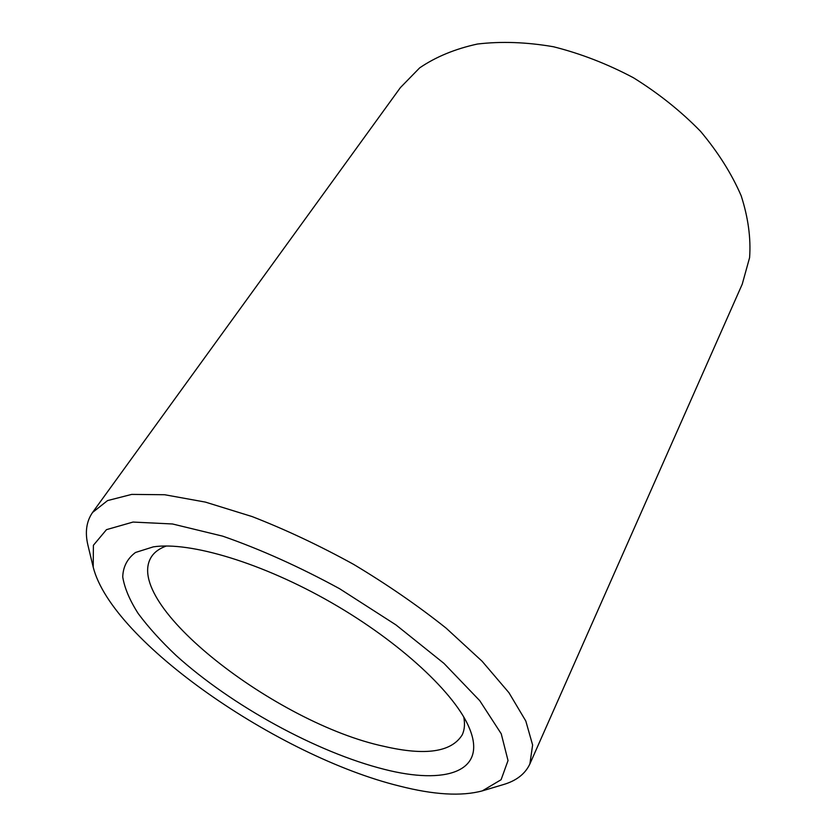 <?xml version="1.0" encoding="UTF-8"?>
<svg xmlns="http://www.w3.org/2000/svg" width="836" height="836" viewBox="0 0 836 836"><rect width="100%" height="100%" fill="white"/><g stroke="black" fill="none" stroke-linecap="round" stroke-linejoin="round"><path stroke-width="1.25" d="M463.771 717.016C465.088 724.018 464.555 730.006 462.162 734.959C451.398 752.118 425.399 755.932 384.173 746.381C276.611 723.673 120.52 603.352 151.671 556.421C154.754 551.854 159.655 548.385 166.374 546.002M384.351 769.35C445.065 784.92 487.388 772.171 469.602 728.72C456.007 694.392 400.998 642.623 331.61 602.746C262.243 562.837 189.835 541.331 153.322 546.859L135.484 552.481C127.302 558.626 123.049 566.787 122.735 576.976C124.543 588.042 129.695 600.227 138.191 613.53C148.348 627.209 160.972 641.181 176.082 655.455C231.342 705.469 316.656 752.327 384.351 769.35M399.221 785.986C278.754 756.371 111.951 641.891 93.214 567.142L93.402 545.281L106.486 529.648L133.039 522.061L172.467 523.973L222.7 536.158C260.539 549.336 299.518 566.871 339.656 588.753L395.971 624.92L443.947 663.376L479.739 700.662L501.234 733.778L508.027 760.551L501.098 779.716L482.299 790.877C461.43 796.478 433.738 794.848 399.221 785.986M482.299 790.877L503.397 784.576C516.418 780.751 525.248 773.864 529.888 763.926L532.616 745.001L525.813 721.029L508.946 692.71L482.079 661.213L446.048 628.076C417.948 605.713 387.162 584.489 353.659 564.394C319.446 545.553 285.619 529.616 252.159 516.585L205.395 502.102L164.65 494.734L131.701 494.4L107.551 500.586L92.566 512.458C86.317 521.465 84.802 532.563 88.052 545.73L93.214 567.142M92.566 512.458L400.381 87.623L419.641 67.883C435.807 56.869 455.045 48.916 477.356 44.047C501.119 41.204 526.471 42.103 553.411 46.743C580.696 53.588 607.385 63.933 633.479 77.779C658.569 93.371 680.943 111.24 700.578 131.367C718.134 152.319 731.667 173.773 741.166 195.749C748.178 217.475 750.989 238.103 749.599 257.624L742.232 284.188L529.888 763.926"/></g></svg>
